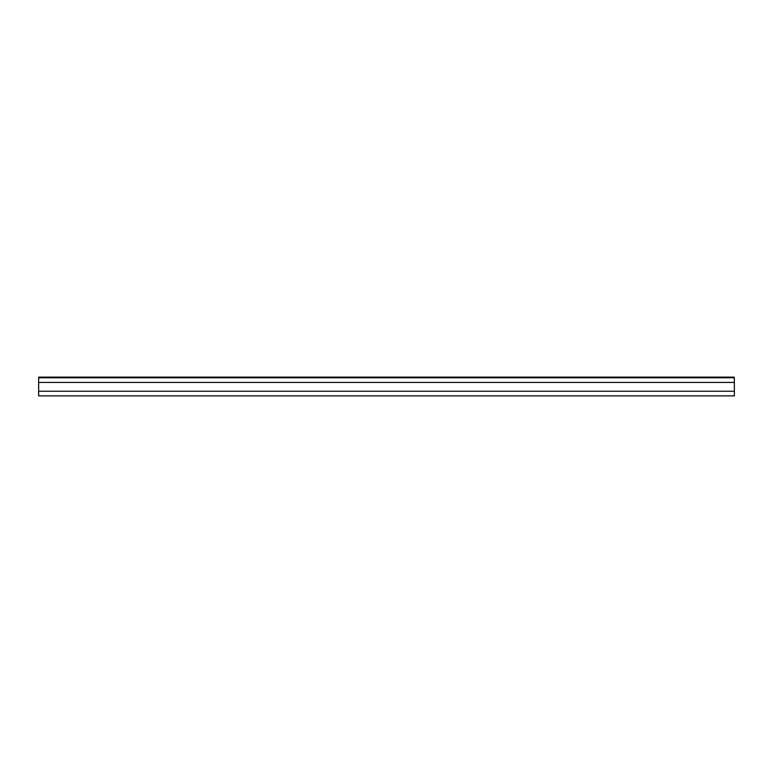 <?xml version="1.0" encoding="UTF-8"?>
<svg xmlns="http://www.w3.org/2000/svg" width="773" height="773" viewBox="0 0 773 773"><rect width="100%" height="100%" fill="white"/><g stroke="black" fill="none" stroke-linecap="round" stroke-linejoin="round"><path stroke-width="1.16" d="M38.698 377.784L38.698 377.127L734.302 377.127L734.35 382.422L38.65 382.422L38.65 377.784L734.302 377.784M734.35 382.422L734.35 395.873L38.65 395.873L38.65 382.422M734.35 391.235L38.65 391.235"/></g></svg>
